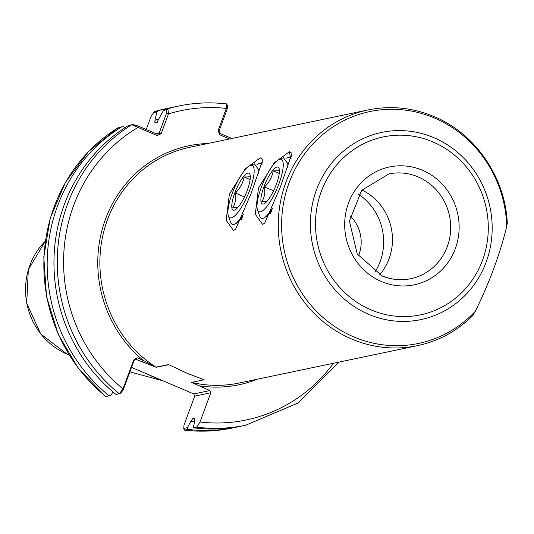 <?xml version="1.0" encoding="UTF-8"?>
<svg xmlns="http://www.w3.org/2000/svg" width="534" height="534" viewBox="0 0 534 534"><rect width="100%" height="100%" fill="white"/><g stroke="black" fill="none" stroke-linecap="round" stroke-linejoin="round"><path stroke-width="0.8" d="M262.561 224.38L255.292 214.207L258.483 187.995L274.296 162.81L289.441 151.709L292.011 153.285L280.25 187.28L264.644 223.292L262.561 224.38M233.445 230.474L226.176 220.302L229.373 194.096L245.179 168.904L260.325 157.804L262.895 159.386L251.14 193.375L235.527 229.393L233.445 230.474M156.322 133.8L159.132 133.213L166.454 113.415L166.868 109.704L163.437 110.425L164.585 109.423L167.896 108.729L168.457 113.942L161.135 133.74L157.029 135.563L131.851 124.722L128.534 125.417A163.077 154.633 -101.8 0 0 116.052 394.466L119.362 393.772L122.994 388.859L133.727 359.863L137.185 357.76L143.099 360.283L155.921 367.185L168.504 364.548L187.347 373.413L204.121 379.754L191.519 382.397L209.902 390.568L210.81 392.744L199.99 421.994A158.057 149.88 78.2 0 0 333.523 363.247M148.425 374.594A117.173 111.105 78.2 0 0 154.666 377.485A117.173 111.105 78.2 0 0 161.014 379.968M472.216 316.028A120.424 114.189 -101.8 0 1 417.421 345.672C438.601 341.106 457.011 331.127 472.663 315.727L475.34 311.249C489.578 282.226 500.044 253.93 506.739 226.369L507.3 222.818C505.097 176.948 475.333 133.627 434.195 116.632C412.655 107.601 390.601 105.372 368.033 109.937L189.643 147.311A120.424 114.189 78.2 0 0 101.32 243.611A120.424 114.189 78.2 0 0 155.921 367.185L136.09 359.415L137.185 357.76M271.232 212.045L271.519 210.109M287.886 164.372L288.367 164.005M242.122 218.139L242.403 216.21M258.77 170.466L259.257 170.106M361.939 190.024A53.52 50.75 -101.8 0 1 379.687 274.763M358.621 194.363A55.196 52.339 -101.8 0 1 374.915 272.12M262.408 162.963L262.348 162.59M291.517 156.862L291.464 156.489M199.99 421.994L196.652 427.127A163.077 154.633 -101.8 0 0 245.7 425.224L242.383 425.918A163.077 154.633 -101.8 0 1 193.341 427.821L194.75 420.418L194.703 418.296M194.523 421.606A155.04 147.017 -101.8 0 1 190.852 421.233L192.707 418.703L194.61 418.302A152.624 144.721 -101.8 0 0 194.79 418.322M118.301 127.579L88.597 151.476L65.448 182.301L50.209 218.212L43.781 257.094L46.538 296.637L58.306 334.504L78.398 368.473L105.632 396.515L109.263 395.881A163.077 154.633 -101.8 0 1 121.752 126.838L118.214 127.673M121.752 126.838L123.267 126.712L125.357 127.426M109.263 395.881L111.165 395.113L112.908 391.856M131.965 124.702L133.34 124.609L131.965 124.702M131.851 124.722A163.077 154.633 -101.8 0 0 119.362 393.772L121.085 393.017L123.407 389.306L134.134 360.303L136.09 359.415M164.585 109.423A163.077 154.633 -101.8 0 1 175.506 106.693L178.817 105.999A163.077 154.633 -101.8 0 1 226.289 103.903L226.316 108.422A158.057 149.88 78.2 0 0 168.457 113.942L166.454 113.415M210.81 392.744L194.703 396.121L183.976 425.124L183.809 428.395L187.414 427.641L190.852 421.233M187.414 427.641L187.841 429.403L184.524 430.097L183.442 428.141L184.524 430.097A163.077 154.633 78.2 0 0 232.283 428.034C216.47 431.332 200.497 432.019 184.377 430.11M238.985 426.586A163.077 154.633 -101.8 0 1 235.601 427.34A163.077 154.633 -101.8 0 1 187.841 429.403M157.804 110.845L156.889 111.8L153.078 112.767L154.446 111.553L157.804 110.845A163.077 154.633 -101.8 0 1 168.717 108.115A163.077 154.633 -101.8 0 1 172.122 107.447M196.652 427.127L193.341 427.821M229.527 138.953L219.674 134.748L218.146 130.523L226.316 108.422L227.217 108.996L219.04 131.09L218.146 130.523M159.132 118.969A155.04 147.017 -101.8 0 0 154.953 120.33L156.889 111.8M156.816 122.653L154.867 123.067L154.953 120.33M163.437 110.425L156.762 122.666A152.624 144.721 -101.8 0 1 156.856 122.633M227.724 105.478L226.289 103.903M350.057 215.763A35.291 33.462 -101.8 0 1 358.481 255.96M219.674 134.748L219.728 133.313L231.816 138.473M227.397 105.352L227.217 108.996M131.518 367.379L193.789 393.945L209.902 390.568M168.751 364.675L156.162 367.312M133.246 124.622L138.059 126.011L157.076 134.127L159.132 133.213L161.135 133.74M168.717 108.115L165.406 108.809A163.077 154.633 78.2 0 0 154.486 111.539L150.962 116.659L146.216 129.495M157.029 135.563L157.076 134.127M123.407 389.306L122.994 388.859A158.057 149.88 78.2 0 1 138.012 127.446L138.059 126.011M194.703 396.121L193.789 393.945M142.011 361.939L143.099 360.283A122.099 115.778 -101.8 0 1 103.009 226.603A122.099 115.778 -101.8 0 1 207.813 143.506M134.134 360.303L133.727 359.863M219.04 131.09L219.728 133.313M237.697 207.613L232.697 207.88C235.34 203.694 236.242 198.755 235.407 193.061C240.046 188.462 242.95 183.102 244.125 176.988L248.45 176.928L250.126 175.733M234.166 210.176A20.072 5.313 113.1 0 1 234.786 192.948A20.072 5.313 113.1 0 1 247.876 173.109A20.072 5.313 113.1 0 1 250.272 176.394A20.072 5.313 113.1 0 1 245.914 193.722A20.072 5.313 113.1 0 1 236.422 208.874A20.072 5.313 113.1 0 1 234.166 210.176M231.309 217.892A28.436 7.529 -66.9 0 0 249.859 189.79A28.436 7.529 -66.9 0 0 250.733 165.386A28.436 7.529 -66.9 0 0 249.852 165.68A28.436 7.529 -66.9 0 0 234.099 188.689A28.436 7.529 -66.9 0 0 228.392 215.976A28.436 7.529 -66.9 0 0 231.309 217.892M249.852 165.68L254.297 163.804L258.736 169.752L258.65 173.57M243.571 214.461L236.963 222.631L234.046 224.427A33.448 8.858 113.1 0 1 232.35 224.307A33.448 8.858 113.1 0 1 230.615 222.171L228.392 215.976M261.967 164.485L260.946 163.771L259.07 163.578L256.921 164.359M262.034 164.258L260.946 163.771M232.444 224.347L234.046 224.427M236.662 222.885L236.696 223.292M241.608 217.345L241.515 219.587M238.978 220.629L242.236 217.852M258.903 172.916L258.756 171.521M250.119 179.551L244.125 176.988M244.459 196.926L235.407 193.061M266.813 201.512L261.807 201.779C264.45 197.593 265.351 192.654 264.524 186.967C269.156 182.361 272.06 177.001 273.234 170.893L277.56 170.827L279.235 169.632M263.282 204.075A20.072 5.313 113.1 0 1 263.896 186.847A20.072 5.313 113.1 0 1 276.992 167.008A20.072 5.313 113.1 0 1 279.389 170.293A20.072 5.313 113.1 0 1 275.023 187.628A20.072 5.313 113.1 0 1 265.531 202.773A20.072 5.313 113.1 0 1 263.282 204.075M260.425 211.798A28.436 7.529 -66.9 0 0 278.975 183.689A28.436 7.529 -66.9 0 0 279.849 159.286A28.436 7.529 -66.9 0 0 278.962 159.579A28.436 7.529 -66.9 0 0 263.209 182.588A28.436 7.529 -66.9 0 0 257.508 209.875A28.436 7.529 -66.9 0 0 260.425 211.798M278.962 159.579L283.407 157.71L287.846 163.651L287.759 167.469M272.68 208.36L266.072 216.537L263.162 218.326A33.448 8.858 113.1 0 1 261.46 218.206A33.448 8.858 113.1 0 1 259.731 216.07L257.508 209.875M291.077 158.384L290.062 157.67L288.186 157.477L286.037 158.258M291.15 158.157L290.062 157.67M261.553 218.246L263.162 218.326M265.778 216.784L265.812 217.191M270.718 211.244L270.625 213.487M268.095 214.528L271.352 211.751M288.013 166.815L287.873 165.427M279.229 173.45L273.234 170.893M273.568 190.825L264.524 186.967M290.409 157.817L289.441 151.709M381.543 275.738A53.52 50.75 78.2 0 0 410.8 278.701A53.52 50.75 78.2 0 0 450.556 231.456A53.52 50.75 78.2 0 0 418.109 176.894A53.52 50.75 78.2 0 0 388.852 173.93L361.645 190.371L349.423 221.083L357.213 253.93L381.883 275.758C391.335 279.716 400.974 280.697 410.8 278.701M422.467 170.279A60.215 57.098 -101.8 0 1 455.315 248.664A60.215 57.098 -101.8 0 1 381.336 281.478A60.215 57.098 -101.8 0 1 348.495 203.094A60.215 57.098 -101.8 0 1 422.467 170.279M370.856 309.807A90.893 86.188 78.2 0 0 482.522 260.272A90.893 86.188 78.2 0 0 432.947 141.951A90.893 86.188 78.2 0 0 321.281 191.486A90.893 86.188 78.2 0 0 370.856 309.807M433.955 137.712A95.626 90.673 -101.8 0 1 486.114 262.187A95.626 90.673 -101.8 0 1 368.634 314.306A95.626 90.673 -101.8 0 1 316.482 189.824A95.626 90.673 -101.8 0 1 433.955 137.712M67.084 354.149A68.239 64.707 78.2 0 0 69.106 354.976L67.004 354.122L40.711 333.93L26.7 303.292L28.335 269.663L45.277 241.221A68.239 64.707 78.2 0 0 67.084 354.149M191.519 382.397A120.424 114.189 78.2 0 0 239.032 383.045L417.421 345.672A120.424 114.189 -101.8 0 1 351.592 338.997A120.424 114.189 -101.8 0 1 278.588 216.237A120.424 114.189 -101.8 0 1 368.033 109.937M257.201 379.233A122.099 115.778 -101.8 0 1 198.434 385.675M506.739 226.369A118.468 112.334 78.2 0 0 434.656 118.107A118.468 112.334 78.2 0 0 289.121 182.668A118.468 112.334 78.2 0 0 353.735 336.881A118.468 112.334 78.2 0 0 475.34 311.249M192.707 418.703A152.624 144.721 78.2 0 0 194.997 418.93M118.441 127.533A163.077 154.633 78.2 0 0 105.952 396.582M166.868 109.704L167.896 108.729A163.077 154.633 -101.8 0 1 178.817 105.999C194.536 102.722 210.409 102.021 226.436 103.89M157.343 122.199A152.624 144.721 78.2 0 0 154.867 123.067M119.362 393.772L120.971 393.057M129.869 371.838L163.15 380.875M245.7 425.224L298.272 402.93L339.177 362.059M235.601 427.34L232.283 428.034M154.446 111.553L165.406 108.809M258.736 169.752L258.91 173.076M236.963 222.631L240.56 219.534M287.846 163.651L288.02 166.975M266.072 216.537L269.67 213.433"/></g></svg>

